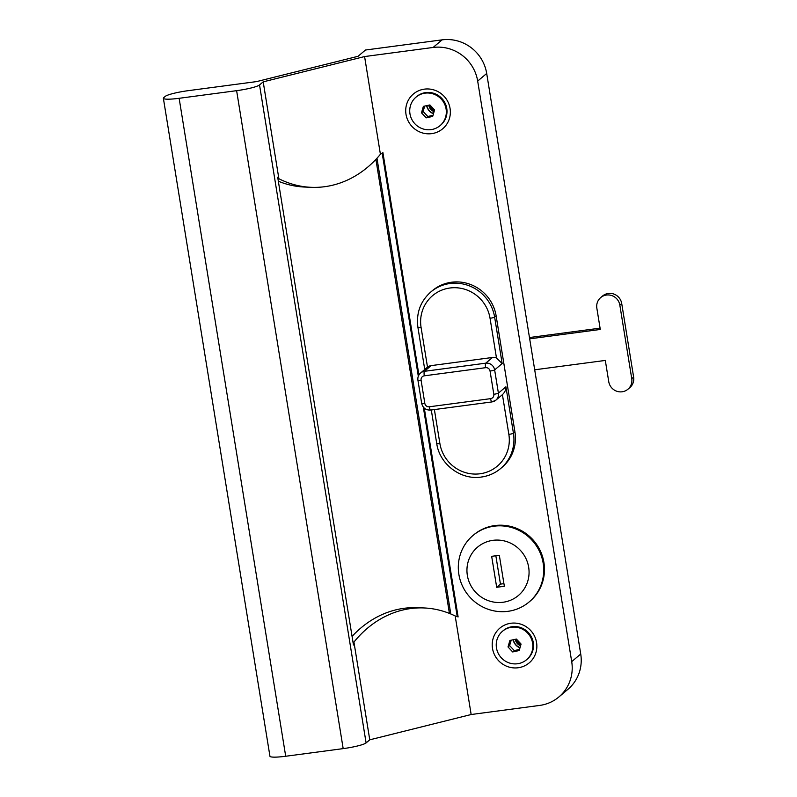<?xml version="1.0" encoding="UTF-8"?>
<svg xmlns="http://www.w3.org/2000/svg" width="797" height="797" viewBox="0 0 797 797"><rect width="100%" height="100%" fill="white"/><g stroke="black" fill="none" stroke-linecap="round" stroke-linejoin="round"><path stroke-width="1.2" d="M418.923 374.959L382.909 152.586L380.408 154.279L364.588 56.557L433.1 47.461A39.551 38.306 49.8 0 1 477.682 81.085L486.698 73.463A39.551 38.306 -130.2 0 0 442.116 39.85L365.474 50.022L358.052 56.298L256.664 81.583L188.152 90.679A19.776 2.59 170.8 0 0 165.238 96.397L163.734 97.662A19.776 2.59 170.8 0 0 163.375 98.29A19.776 2.59 170.8 0 0 179.136 98.3L236.619 90.669L343.178 748.622A19.776 2.59 -9.2 0 0 366.102 742.914L369.768 739.815L353.938 642.093A109.737 91.555 -87.7 0 1 423.924 607.952A109.737 91.555 -87.7 0 1 455.187 615.971L458.116 616.938L424.303 408.144M571.708 661.64A39.551 38.306 49.8 0 1 558.916 696.937L567.932 689.315A39.551 38.306 -130.2 0 0 580.724 654.018L571.708 661.64L477.682 81.085M580.724 654.018L486.698 73.463M558.916 696.937A39.551 38.306 49.8 0 1 539.659 705.425L471.157 714.52L455.187 615.971M278.542 181.308A109.737 91.555 92.3 0 0 304.773 187.056L311.308 187.325A109.737 91.555 -87.7 0 1 278.89 178.737L277.695 177.253L353.46 644.982L277.695 177.253M163.375 98.29L269.944 756.243A19.776 2.59 -9.2 0 0 285.705 756.253L343.178 748.622M366.102 742.914L259.533 84.95A19.776 2.59 170.8 0 1 236.619 90.669M369.768 739.815L471.157 714.52M278.89 178.737L263.199 81.852L364.588 56.557M259.533 84.95L263.199 81.852M353.46 644.982L353.938 642.093M380.408 154.279A109.737 91.555 -87.7 0 1 311.308 187.325M450.793 613.969L376.971 158.224M457.249 616.649L423.307 407.098M418.305 376.244L382.171 153.094M423.924 607.952L417.389 607.693A109.737 91.555 92.3 0 0 352.224 636.245M518.14 667.756A22.744 22.027 49.8 0 1 493.652 636.913A22.744 22.027 49.8 0 1 531.818 631.842A22.744 22.027 49.8 0 1 518.14 667.756M431.635 133.647A22.744 22.027 49.8 0 1 407.147 102.803A22.744 22.027 49.8 0 1 445.314 97.732A22.744 22.027 49.8 0 1 431.635 133.647M433.458 113.772A10.879 10.53 49.8 0 1 426.594 105.662M519.963 647.881A10.879 10.53 49.8 0 1 513.109 639.772M431.177 365.614A7.91 7.661 -130.2 0 0 427.511 367.158L421.075 327.418A35.596 34.48 49.8 0 1 449.916 288.006A35.596 34.48 49.8 0 1 490.045 318.262L496.481 358.002A7.91 7.661 -130.2 0 0 492.486 357.474L431.177 365.614L424.412 371.322A7.91 7.661 -130.2 0 0 420.567 373.026L427.511 367.158M496.481 358.002L502.16 363.562L494.628 317.116A3.955 0.518 170.8 0 1 490.045 318.262M496.132 315.851A39.551 38.306 -130.2 0 0 451.55 282.228A39.551 38.306 -130.2 0 0 432.293 290.726L430.788 291.991A39.551 38.306 -130.2 0 1 450.046 283.503A39.551 38.306 -130.2 0 1 494.628 317.116L496.132 315.851L514.942 431.954L513.437 433.229L505.916 386.784C506.005 389.763 504.84 392.383 502.419 394.625L508.855 434.375A3.955 0.518 -9.2 0 0 513.437 433.229A39.551 38.306 -130.2 0 1 500.636 468.526L502.14 467.261A39.551 38.306 -130.2 0 0 514.942 431.954M529.676 338.835L600.29 329.46L596.843 308.17A11.865 11.497 49.8 0 1 612.285 295.757A11.865 11.497 49.8 0 1 619.837 305.121L631.752 378.655A11.865 11.497 49.8 0 1 616.31 391.068A11.865 11.497 49.8 0 1 608.759 381.713L605.312 360.423L534.697 369.798M600.689 297.58L602.562 295.996A11.865 11.497 49.8 0 1 621.72 303.537L633.625 377.071A11.865 11.497 49.8 0 1 629.789 387.661L627.906 389.245M529.467 337.529L600.081 328.155M496.69 587.289L491.669 556.326L499.33 555.31L504.352 586.273L496.69 587.289L500.446 584.121L495.854 555.778M503.923 583.653L500.446 584.121M467.351 575.374A31.641 30.645 -130.2 0 0 517.681 596.076A31.641 30.645 -130.2 0 0 508.994 542.448A31.641 30.645 -130.2 0 0 467.351 575.374M529.088 601.994L529.836 601.366A43.506 42.141 -130.2 0 0 533.96 540.934A43.506 42.141 -130.2 0 0 473.697 534.897L472.94 535.524A43.506 42.141 -130.2 0 0 458.863 574.358A43.506 42.141 -130.2 0 0 486.539 608.679A43.506 42.141 -130.2 0 0 529.088 601.994A43.506 42.141 -130.2 0 0 533.203 541.571A43.506 42.141 -130.2 0 0 472.94 535.524M526.568 659.747L527.235 659.189A18.65 18.062 -130.2 0 0 532.794 650.591A18.65 18.062 -130.2 0 0 525.034 629.73A18.65 18.062 -130.2 0 0 503.166 630.696L502.508 631.254A18.65 18.062 -130.2 0 0 500.735 657.156A18.65 18.062 -130.2 0 0 526.568 659.747A18.65 18.062 -130.2 0 0 532.127 651.149A18.65 18.062 -130.2 0 0 524.366 630.297A18.65 18.062 -130.2 0 0 502.508 631.254M512.67 651.946L508.008 646.945L509.881 640.469L516.396 639.055L521.069 644.056L519.196 650.541L512.67 651.946L514.284 650.591L509.612 645.59L511.216 640.18M519.524 649.416L514.284 650.591M508.008 646.945L509.612 645.59M516.107 639.124A8.179 7.92 -130.2 0 0 520.83 644.912M517.054 639.752A8.179 7.92 -130.2 0 0 521.029 644.205M515.43 639.264A8.179 7.92 -130.2 0 0 520.63 645.59M520.052 647.572A9.883 9.574 49.8 0 1 513.417 639.702M440.064 125.637L440.731 125.079A18.65 18.062 -130.2 0 0 446.29 116.482A18.65 18.062 -130.2 0 0 438.529 95.63A18.65 18.062 -130.2 0 0 416.662 96.586L415.994 97.154A18.65 18.062 -130.2 0 0 414.231 123.047A18.65 18.062 -130.2 0 0 440.064 125.637A18.65 18.062 -130.2 0 0 445.623 117.039A18.65 18.062 -130.2 0 0 437.862 96.188A18.65 18.062 -130.2 0 0 415.994 97.154M426.166 117.846L421.493 112.835L423.366 106.36L429.892 104.945L434.564 109.956L432.691 116.432L426.166 117.846L427.78 116.482L423.107 111.48L424.711 106.071M433.01 115.306L427.78 116.482M421.493 112.835L423.107 111.48M429.603 105.015A8.179 7.92 -130.2 0 0 434.315 110.803M430.549 105.652A8.179 7.92 -130.2 0 0 434.524 110.096M428.925 105.154A8.179 7.92 -130.2 0 0 434.126 111.48M433.548 113.463A9.883 9.574 49.8 0 1 426.913 105.593M442.116 39.85L433.1 47.461M285.705 756.253L179.136 98.3M421.075 327.418A3.955 0.518 170.8 0 1 417.927 327.418C416.054 313.211 420.338 301.405 430.788 291.991M421.085 380.209A3.955 3.836 49.8 0 1 424.293 375.825L485.602 367.686A3.955 3.836 49.8 0 1 490.055 371.053L493.821 394.276A3.955 3.836 49.8 0 1 490.613 398.649L429.304 406.789A3.955 3.836 49.8 0 1 424.841 403.431L421.085 380.209A3.955 0.518 170.8 0 1 417.927 380.209C417.548 377.34 418.435 374.949 420.567 373.026M424.841 403.431A3.955 0.518 170.8 0 1 421.693 403.431L417.927 380.209M424.293 375.825A3.955 0.837 -97.6 0 1 424.412 371.322L485.722 363.183A3.955 0.837 82.4 0 0 485.602 367.686M492.486 357.474L485.722 363.183A7.91 7.661 -130.2 0 1 494.638 369.908L502.16 363.562M481.388 477.014A39.551 38.306 -130.2 0 0 500.636 468.526C495.027 473.209 488.571 476.058 481.278 477.064C460.855 480.312 439.555 464.252 436.726 443.521A3.955 0.518 -9.2 0 0 439.884 443.53L434.385 409.568M505.916 386.784L498.404 393.13L494.638 369.908A3.955 0.518 170.8 0 1 490.055 371.053M490.613 398.649A3.955 0.837 -97.6 0 0 491.888 401.937A3.955 0.837 -97.6 0 0 491.988 401.887A7.91 7.661 -130.2 0 0 498.404 393.13A3.955 0.518 170.8 0 1 493.821 394.276M508.855 434.375A35.596 34.48 49.8 0 1 480.013 473.777A35.596 34.48 49.8 0 1 439.884 443.53M436.796 443.401A3.955 0.518 -9.2 0 0 436.726 443.521L431.297 409.977M429.304 406.789A3.955 0.837 82.4 0 0 430.579 410.076A3.955 0.837 82.4 0 0 430.679 410.027M633.625 377.071L631.752 378.655M621.72 303.537L619.837 305.121M518.787 641.615A8.179 7.92 -130.2 0 0 519.674 642.561M515.938 639.154A8.179 7.92 -130.2 0 0 520.78 645.082M516.745 639.423A8.179 7.92 -130.2 0 0 520.979 644.384M515.26 639.304A8.179 7.92 -130.2 0 0 520.58 645.749M432.273 107.505A8.179 7.92 -130.2 0 0 433.169 108.452M429.424 105.045A8.179 7.92 -130.2 0 0 434.265 110.972M430.231 105.314A8.179 7.92 -130.2 0 0 434.465 110.275M428.756 105.194A8.179 7.92 -130.2 0 0 434.076 111.65M375.895 159.39L449.428 613.421M424.741 369.499L417.927 327.418M421.693 403.431C422.888 408.024 425.847 410.246 430.579 410.076L491.888 401.937L495.844 400.194L502.608 394.475M516.247 639.094L518.189 642.82L520.869 644.773M517.323 640.051L521.069 644.066M515.579 639.234L517.582 643.328L520.67 645.45M429.742 104.985L431.675 108.711L434.355 110.663M430.818 105.941L434.564 109.956M429.065 105.124L431.077 109.219L434.166 111.341"/></g></svg>
